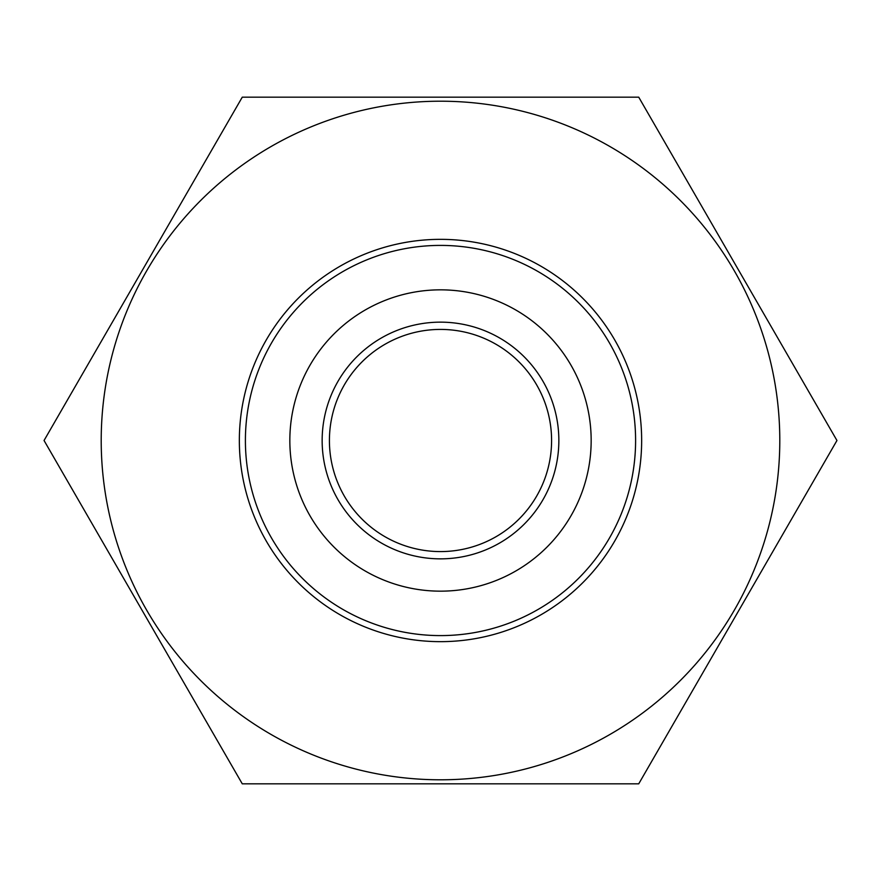 <?xml version="1.0" encoding="UTF-8"?>
<svg xmlns="http://www.w3.org/2000/svg" width="881" height="881" viewBox="0 0 881 881"><rect width="100%" height="100%" fill="white"/><g stroke="black" fill="none" stroke-linecap="round" stroke-linejoin="round"><path stroke-width="1.32" d="M440.5 329.417A111.083 111.083 0 0 0 329.417 440.5A111.083 111.083 0 0 0 440.5 551.583A111.083 111.083 0 0 0 551.583 440.5A111.083 111.083 0 0 0 440.5 329.417M440.5 289.838A150.662 150.662 0 0 1 591.162 440.5A150.662 150.662 0 0 1 440.5 591.162A150.662 150.662 0 0 1 289.838 440.5A150.662 150.662 0 0 1 440.5 289.838A150.662 150.662 0 0 0 289.838 440.5A150.662 150.662 0 0 0 440.5 591.162M440.5 245.403A195.097 195.097 0 0 1 635.597 440.5A195.097 195.097 0 0 1 440.5 635.597A195.097 195.097 0 0 1 245.403 440.5A195.097 195.097 0 0 1 440.5 245.403M440.5 239.346A201.154 201.154 0 0 1 641.654 440.5A201.154 201.154 0 0 1 440.5 641.654A201.154 201.154 0 0 1 239.346 440.5A201.154 201.154 0 0 1 440.5 239.346M440.5 101.205A339.295 339.295 0 0 1 779.795 440.5A339.295 339.295 0 0 1 440.5 779.795A339.295 339.295 0 0 1 101.205 440.5A339.295 339.295 0 0 1 440.5 101.205M440.5 783.837L638.725 783.837L836.95 440.5L638.725 97.163L242.275 97.163L44.05 440.5L242.275 783.837L440.5 783.837M440.5 322.149A118.351 118.351 0 0 1 558.851 440.5A118.351 118.351 0 0 1 440.5 558.851A118.351 118.351 0 0 1 322.149 440.5A118.351 118.351 0 0 1 440.5 322.149"/></g></svg>
